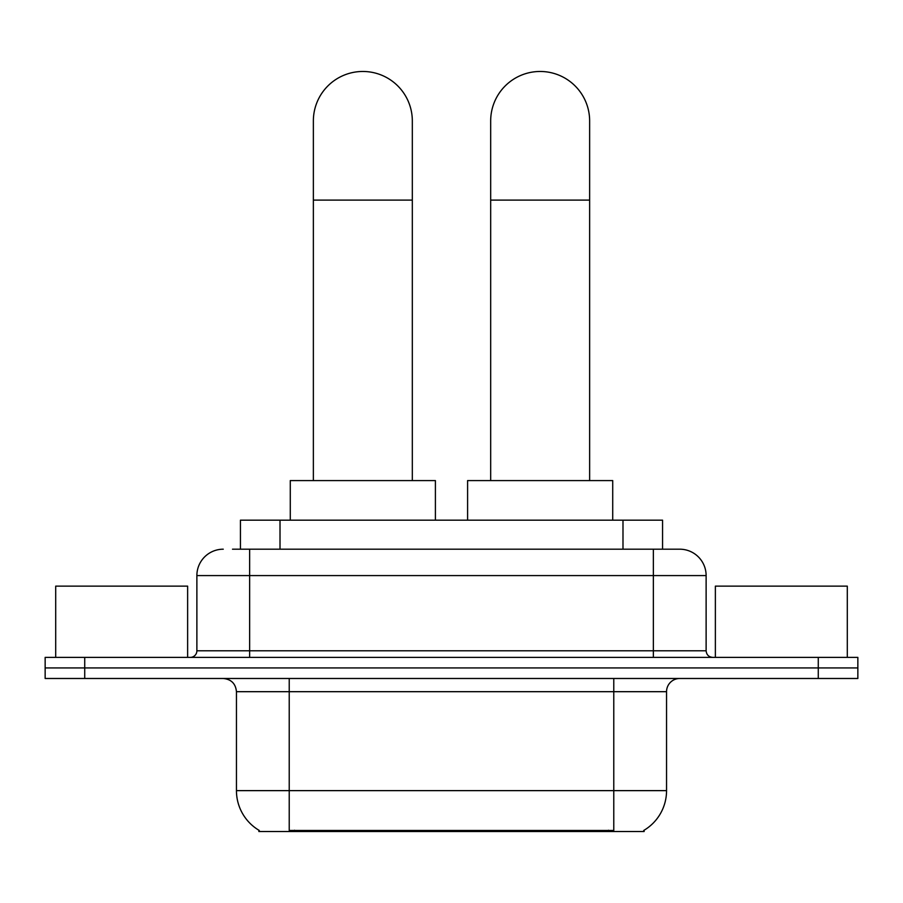 <?xml version="1.0" encoding="UTF-8"?>
<svg xmlns="http://www.w3.org/2000/svg" width="903" height="903" viewBox="0 0 903 903"><rect width="100%" height="100%" fill="white"/><g stroke="black" fill="none" stroke-linecap="round" stroke-linejoin="round"><path stroke-width="1.35" d="M240.435 549.193L240.435 520.173L662.565 520.173L662.565 549.193M644.121 830.229L644.121 831.528L258.879 831.528L258.879 830.229M259.274 830.467A46.177 46.177 0 0 1 236.451 790.633L289.22 790.633L289.22 830.467L613.78 830.467L613.78 790.633L666.549 790.633L666.549 691.687A13.195 13.195 0 0 1 679.745 678.492M236.451 790.633L236.451 691.687C235.672 683.673 231.27 679.27 223.255 678.492M643.726 830.467A46.177 46.177 0 0 0 666.549 790.633M84.724 657.384L857.85 657.384L857.85 667.938L45.15 667.938L45.15 678.492L84.724 678.492L84.724 667.938L45.15 667.938L45.15 657.384L84.724 657.384L84.724 667.938L857.85 667.938L857.85 678.492L84.724 678.492M233.098 549.193L679.745 549.193A26.39 26.39 0 0 1 706.123 575.583L706.123 650.781C706.518 654.788 708.72 656.989 712.727 657.384M232.5 549.193L249.646 549.193L249.646 575.583L196.877 575.583L196.877 650.781A6.592 6.592 0 0 1 190.273 657.384M223.255 549.193A26.39 26.39 0 0 0 196.877 575.583M706.123 575.583L653.354 575.583L653.354 549.193L679.745 549.193M187.632 657.384L187.632 586.137L55.704 586.137L55.704 657.384M847.296 657.384L847.296 586.137L715.368 586.137L715.368 657.384M313.364 480.588L313.364 120.946A49.473 49.473 0 0 1 362.837 71.472A49.473 49.473 0 0 1 412.321 120.946A49.473 49.473 0 0 0 362.837 71.472M412.321 480.588L412.321 120.946M435.404 520.173L435.404 480.588L290.281 480.588L290.281 520.173M490.679 480.588L490.679 120.946A49.473 49.473 0 0 1 540.163 71.472A49.473 49.473 0 0 1 589.636 120.946A49.473 49.473 0 0 0 540.163 71.472M589.636 480.588L589.636 120.946M612.719 520.173L612.719 480.588L467.596 480.588L467.596 520.173M608.498 831.528L608.498 830.229M294.502 831.528L294.502 830.229M280.009 549.193L280.009 520.173M622.991 549.193L622.991 520.173M613.78 678.492L613.78 691.687L236.451 691.687M666.549 691.687L613.78 691.687L613.78 790.633L289.22 790.633L289.22 678.492M818.276 678.492L818.276 657.384M249.646 657.384L249.646 650.781L706.123 650.781M196.877 650.781L249.646 650.781L249.646 575.583L653.354 575.583L653.354 657.384M313.364 200.105L412.321 200.105M490.679 200.105L589.636 200.105"/></g></svg>
